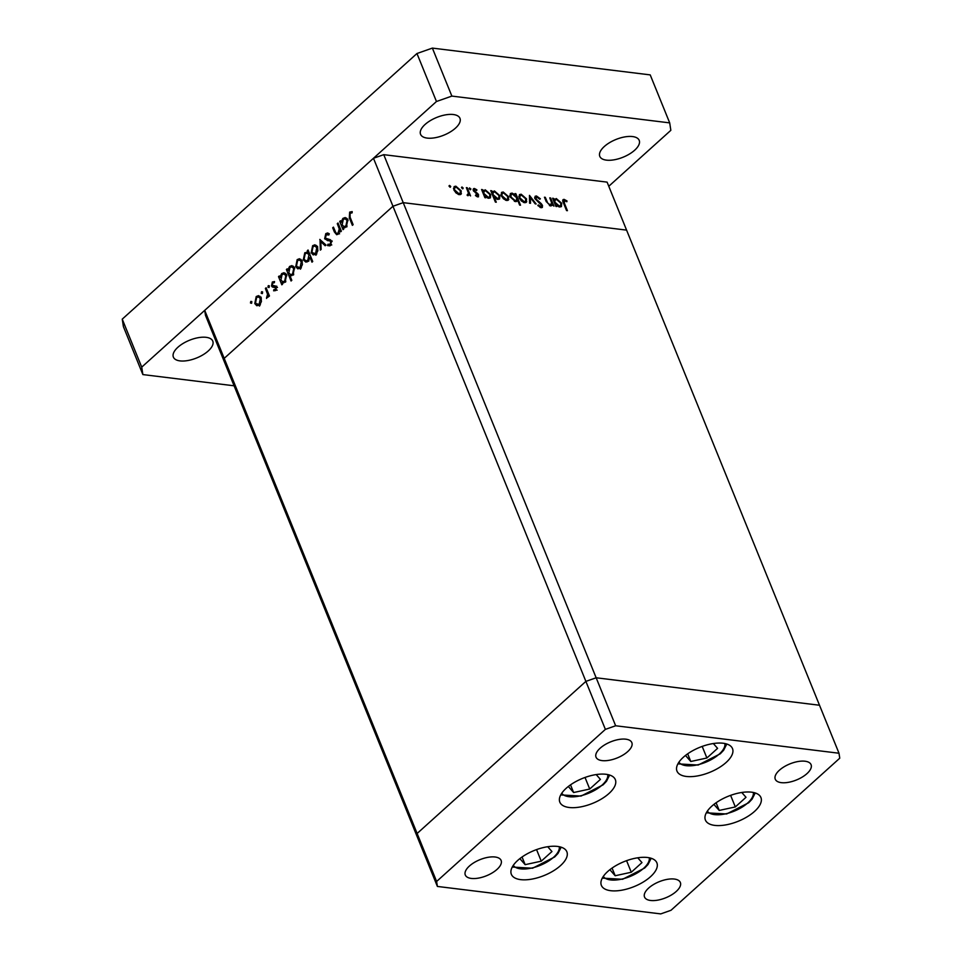 <?xml version="1.0" encoding="UTF-8"?>
<svg xmlns="http://www.w3.org/2000/svg" width="962" height="962" viewBox="0 0 962 962"><rect width="100%" height="100%" fill="white"/><g stroke="black" fill="none" stroke-linecap="round" stroke-linejoin="round"><path stroke-width="1.44" d="M607.756 871.476A29.954 13.456 -22.1 0 1 636.531 857.996A29.954 13.456 -22.1 0 1 656.878 862.83A29.954 13.456 -22.1 0 1 650.492 876.731A29.954 13.456 -22.1 0 1 621.717 890.211A29.954 13.456 -22.1 0 1 601.37 885.377A29.954 13.456 -22.1 0 1 607.756 871.476M517.736 860.401A29.954 13.456 -22.1 0 1 546.512 846.921A29.954 13.456 -22.1 0 1 566.858 851.767A29.954 13.456 -22.1 0 1 560.473 865.656A29.954 13.456 -22.1 0 1 531.697 879.148A29.954 13.456 -22.1 0 1 511.351 874.302A29.954 13.456 -22.1 0 1 517.736 860.401M566.209 788.263A29.954 13.456 -22.1 0 1 594.985 774.771A29.954 13.456 -22.1 0 1 615.331 779.617A29.954 13.456 -22.1 0 1 608.946 793.518A29.954 13.456 -22.1 0 1 580.17 806.998A29.954 13.456 -22.1 0 1 559.824 802.152A29.954 13.456 -22.1 0 1 566.209 788.263M683.369 757.226A29.954 13.456 -22.1 0 1 712.145 743.734A29.954 13.456 -22.1 0 1 732.491 748.58A29.954 13.456 -22.1 0 1 726.106 762.481A29.954 13.456 -22.1 0 1 697.33 775.961A29.954 13.456 -22.1 0 1 676.983 771.115A29.954 13.456 -22.1 0 1 683.369 757.226M711.796 806.168A29.954 13.456 -22.1 0 1 740.56 792.676A29.954 13.456 -22.1 0 1 760.918 797.522A29.954 13.456 -22.1 0 1 754.533 811.423A29.954 13.456 -22.1 0 1 725.757 824.903A29.954 13.456 -22.1 0 1 705.411 820.057A29.954 13.456 -22.1 0 1 711.796 806.168M496.993 869.42A19.324 8.682 157.9 0 0 501.118 860.449A19.324 8.682 157.9 0 0 487.987 857.322A19.324 8.682 157.9 0 0 469.42 866.028A19.324 8.682 157.9 0 0 465.295 874.999A19.324 8.682 157.9 0 0 478.427 878.114A19.324 8.682 157.9 0 0 496.993 869.42M779.376 770.249A19.324 8.682 -22.1 0 1 797.943 761.543A19.324 8.682 -22.1 0 1 811.074 764.67A19.324 8.682 -22.1 0 1 806.95 773.64A19.324 8.682 -22.1 0 1 788.395 782.334A19.324 8.682 -22.1 0 1 775.264 779.208A19.324 8.682 -22.1 0 1 779.376 770.249M600.144 748.208A19.324 8.682 -22.1 0 1 618.71 739.501A19.324 8.682 -22.1 0 1 631.842 742.628A19.324 8.682 -22.1 0 1 627.717 751.599A19.324 8.682 -22.1 0 1 609.162 760.293A19.324 8.682 -22.1 0 1 596.031 757.166A19.324 8.682 -22.1 0 1 600.144 748.208M676.226 891.461A19.324 8.682 157.9 0 0 680.35 882.491A19.324 8.682 157.9 0 0 667.219 879.364A19.324 8.682 157.9 0 0 648.653 888.07A19.324 8.682 157.9 0 0 644.54 897.041A19.324 8.682 157.9 0 0 657.671 900.155A19.324 8.682 157.9 0 0 676.226 891.461M436.616 881.469L224.206 358.357L392.965 206.265L224.206 358.357L204.714 310.365L205.483 315.332L224.964 363.323L224.206 358.357L224.964 363.323L417.893 838.443L417.135 833.477L585.882 681.385L596.151 677.777L819.504 705.242L596.151 677.777L585.882 681.385L417.135 833.477L417.893 838.443L437.385 886.435L660.738 913.9L670.995 910.292L839.754 758.2L838.996 753.234L615.644 725.769L605.375 729.376L436.616 881.469L437.385 886.435M605.375 729.376L392.965 206.265L403.222 202.657L626.587 230.122L838.996 753.234M204.714 310.365L373.472 158.273L392.965 206.265L403.222 202.657L615.644 725.769M337.277 223.665L338.023 222.992L341.354 231.181L340.596 231.854L340.007 230.375L338.347 234.079L336.676 234.716L334.391 231.986L332.696 227.802L333.441 227.128L335.846 232.756L336.832 233.477L338.071 232.96L339.261 228.932L337.277 223.665L338.347 223.797M331.493 240.993L328.066 240.656L324.639 238.816L325.781 233.646L327.609 232.972L329.305 233.802L328.836 235.005L326.25 234.788L325.384 238.155L330.339 239.718L331.493 241.005L330.507 245.454L327.525 245.563L327.922 244.264L330.122 244.24L330.772 241.715L329.485 240.74L332.251 241.077M329.004 240.704L327.489 239.346L330.339 239.718M327.922 244.264L331.313 244.384M328.066 240.656L327.32 240.596M319.793 239.43L325.986 245.021L325.18 245.755L320.743 241.606L321.152 249.386L320.334 250.12L320.033 239.466M317.496 247.054L317.845 250.709L316.077 254.16L313.215 254.894L311.207 252.729L312.638 245.683L314.935 244.793L317.496 247.054M302.032 261.003L302.381 264.646L300.613 268.097L297.751 268.831L295.743 266.666L297.174 259.62L299.471 258.73L302.032 261.003M283.802 282.852L281.974 282.636L282.587 284.139L281.842 284.812L278.511 276.635L279.257 275.962L279.834 277.381L281.686 273.581L284.018 272.715L286.58 274.976L285.101 282.07L281.974 282.636L282.9 282.948M251.755 301.551L250.781 301.431L251.852 301.743L251.539 303.307L250.469 302.994L250.781 301.431L251.852 301.743M251.539 303.307L250.469 302.994L251.683 303.138M261.075 297.907L261.423 301.563L259.656 305.002L256.794 305.736L254.786 303.583L256.217 296.536L258.513 295.647L261.075 297.907M262.53 291.847L261.556 291.726L262.626 292.039L262.313 293.59L261.231 293.29L261.556 291.726L262.626 292.039M262.313 293.59L261.231 293.29L262.458 293.434M265.392 288.456L266.137 287.782L269.468 295.971L268.723 296.645L268.23 295.43L266.534 298.424L267.52 294.131L265.392 288.456L266.474 288.588M269.24 285.786L268.266 285.666L269.348 285.979L269.023 287.542L267.953 287.229L268.266 285.666L269.348 285.979M269.023 287.542L267.953 287.229L269.168 287.373M276.334 287.049L275.661 290.572L273.641 290.813L273.857 289.658L275.252 289.574L275.601 287.758L272.318 286.977L271.524 285.967L272.342 281.998L274.531 281.541L274.35 282.744L272.787 282.972L272.258 285.257L275.541 286.039L276.334 287.049M273.857 289.658L276.298 289.694M276.443 287.361L273.749 287.157M274.35 282.744L272.787 282.972M272.775 285.846L275.541 286.039M291.775 275.685L289.827 275.445L291.811 280.327L291.065 281L286.411 269.516L287.157 268.843L287.722 270.262L289.574 266.462L291.907 265.608L294.48 267.869L292.989 274.952L289.827 275.445L290.813 275.781M308.994 252.321L307.924 252.188L307.311 250.685L308.056 250.012L312.722 261.496L311.977 262.169L310.029 257.383L308.213 261.243L305.88 262.109L303.307 259.848L304.798 252.753L307.924 252.188L307.01 251.888M345.021 227.681L343.181 227.453L343.807 228.968L343.049 229.641L339.73 221.452L340.476 220.779L341.053 222.198L342.905 218.398L345.238 217.544L347.799 219.805L346.32 226.9L343.181 227.453L344.119 227.766M350.084 213.299L350.108 217.232L353.126 224.675L352.381 225.349L349.314 217.785L349.663 212.121L352.188 211.604L352.104 212.855L350.084 213.299M551.034 205.892L552.477 204.581L550.456 205.88L546.139 201.407L544.432 197.222L545.298 197.33L547.727 203.054L550.192 204.894L551.719 203.018L549.759 197.883L550.625 197.98L553.944 206.169L552.477 204.581L551.96 205.519M549.434 205.579L551.31 204.617L550.011 205.784M536.904 197.114L535.786 198.785L541.245 203.643L542.472 205.411L542.352 207.443L541.149 207.732L537.818 205.519L538.311 204.93L540.788 206.589L541.63 205.351L534.908 198.653L535.137 196.272L536.435 195.971L540.367 198.773L539.778 199.242L536.904 197.114L534.8 198.352M539.971 207.335L541.63 205.351M529.461 195.382L536.135 203.98L535.197 203.86L530.435 197.619L530.507 203.283L529.569 203.174L529.461 195.382M525.673 202.645L526.755 201.671L524.615 202.693L521.392 201.022L519.24 197.992L519.456 194.613L521.176 194.228L526.539 198.893L526.31 202.309M507.732 200.445L508.814 199.471L506.673 200.493L503.451 198.809L501.298 195.779L501.515 192.4L503.234 192.015L508.597 196.681L508.369 200.096M482.419 191.558L485.269 189.815L490.68 194.516L490.416 197.859L488.684 198.28L485.161 196.272L485.774 197.787L484.908 197.679L481.577 189.49L483.02 191.017L483.513 190.223M449.026 185.882L449.543 185.413L450.721 186.448L450.3 187.277L449.11 186.255L449.543 185.413L449.11 186.255M449.927 187.157L450.721 186.448L450.3 187.277M383.742 154.666L607.094 182.131L626.587 230.122L403.222 202.657L383.742 154.666L373.472 158.273M460.341 194.613L461.423 193.639L459.283 194.661L456.06 192.989L453.908 189.959L454.136 186.58L455.844 186.195L461.207 190.849L460.99 194.276M461.519 187.41L463.215 187.987L462.794 188.817L461.616 187.782L462.037 186.953L461.616 187.782M462.421 188.696L463.215 187.987L462.794 188.817M467.159 195.31L468.47 193.158L466.366 187.626L467.231 187.734L470.55 195.911L469.191 194.601L468.025 195.743L467.279 194.552L468.266 194.613L467.328 195.466M467.953 195.719L469.191 194.601L468.025 195.743M469.191 188.36L470.887 188.925L470.466 189.767L469.276 188.732L469.709 187.903L469.276 188.732M470.093 189.646L470.887 188.925L470.466 189.767M478.643 195.009L477.741 196.933L475.456 195.551L475.757 194.913L477.332 195.923L477.801 194.937L473.328 190.584L474.434 188.48L476.899 189.839L476.635 190.524L474.891 189.49L474.17 190.656L477.813 193.699L478.643 195.009L477.729 195.827M478.571 196.741L477.741 196.933M476.683 196.513L477.801 194.937M473.448 188.708L474.434 188.48L473.1 189.682M474.891 189.49L473.617 191.161M491.57 192.689L494.42 190.933L499.831 195.647L499.567 198.99L497.835 199.399L494.288 197.33L496.272 202.212L495.406 202.104L490.74 190.62L492.183 192.147L492.664 191.342M516.293 201.575L517.712 200.3L515.488 201.575L510.088 196.873L510.353 193.518L512.085 193.109L515.608 195.118L514.995 193.602L515.86 193.711L520.514 205.195L519.648 205.086L517.712 200.3L517.171 201.178M553.439 200.288L556.289 198.545L561.7 203.259L561.435 206.602L559.704 207.01L556.18 205.002L556.794 206.517L555.928 206.409L552.609 198.232L554.04 199.747L554.533 198.954M564.562 200.517L564.393 203.235L567.424 210.69L566.558 210.582L563.479 203.018C562.313 200.745 562.529 199.531 564.141 199.374L566.991 200.95L566.834 201.755L564.562 200.517L562.95 201.599M563.047 199.615L564.141 199.374L562.722 200.649M453.523 188.287L455.844 186.195M460.57 191.438L461.207 190.849M454.773 190.055L458.874 193.663L460.149 193.35L460.341 190.741L456.253 187.193L454.918 187.53L454.196 190.572M458.116 194.348L458.874 193.663M466.63 188.275L467.231 187.734M475.541 192.977L476.142 192.436M481.842 190.139L482.443 189.598M482.563 191.931L485.269 189.815M490.019 195.106L490.68 194.516M484.547 196.813L485.161 196.272M484.102 193.675L488.263 197.27L489.622 196.933L489.802 194.408L485.642 190.813L484.235 191.173L483.501 194.216M487.493 197.956L488.263 197.27M491.005 191.27L491.606 190.729M491.726 193.049L494.42 190.933M499.182 196.236L499.831 195.647M493.686 197.871L494.288 197.33M493.253 194.805L497.414 198.4L498.785 198.064L498.965 195.526L494.805 191.943L493.386 192.304L492.652 195.346M496.657 199.074L497.414 198.4M501.31 194.24L503.234 192.015M507.948 197.258L508.597 196.681M502.164 195.887L506.265 199.483L507.539 199.182L507.732 196.573L503.643 193.025L502.308 193.35L501.587 196.404M505.507 200.18L506.265 199.483M515.247 194.252L515.86 193.711M510.149 195.334L512.085 193.109M516.654 197.715L512.493 194.12L511.123 194.456L510.954 196.982L515.103 200.577L516.522 200.204L516.654 197.715M514.333 201.262L515.103 200.577M518.843 196.32L521.176 194.228M525.889 199.471L526.539 198.893M520.105 198.088L524.206 201.695L525.48 201.383L525.673 198.773L521.584 195.238L520.25 195.563L519.528 198.617M523.448 202.381L524.206 201.695M529.509 198.449L530.435 197.619M534.644 197.583L536.435 195.971M541.738 206.072L542.472 205.411M550.023 198.533L550.625 197.98M544.696 197.871L545.298 197.33M552.861 198.881L553.475 198.34M553.595 200.661L556.289 198.545M561.05 203.848L561.7 203.259M555.579 205.543L556.18 205.002M555.122 202.405L559.283 206L560.642 205.676L560.822 203.138L556.673 199.543L555.254 199.916L554.521 202.946M558.513 206.698L559.283 206M259.56 306.072L257.539 303.92M255.988 303.727L254.786 303.583M258.922 296.921L256.217 296.536M258.97 296.873L259.896 296.236M255.531 302.898L257.503 304.629L259.247 303.992L260.329 298.581L258.441 296.861L256.626 297.535L255.531 302.898M260.413 304.136L259.247 303.992M261.339 298.701L260.329 298.581M269.3 295.562L268.23 295.43M267.845 297.342L266.582 297.186M267.941 297.102L267.027 296.993M268.783 294.288L267.52 294.131M276.551 287.878L275.601 287.758M275.084 287.313L274.278 286.303L271.524 285.967M274.423 282.251L272.342 281.998M275.529 286.183L276.791 286.195L275.529 286.183M275.565 286.051L274.038 285.858M283.658 282.84L283.237 281.818M279.593 276.767L278.511 276.635M280.615 277.477L279.834 277.381M284.355 274.002L281.686 273.581M284.439 273.917L285.389 273.28M280.916 280.038L282.84 281.77L284.68 281.072L285.834 275.637L283.898 273.942L282.07 274.603L280.916 280.038M285.858 281.217L284.68 281.072M286.844 275.769L285.834 275.637M291.522 275.649L291.137 274.711M287.482 269.649L286.411 269.516M288.516 270.358L287.722 270.262M292.244 266.883L289.574 266.462M292.34 266.811L293.278 266.173M288.804 272.919L290.74 274.663L292.58 273.966L293.723 268.53L291.799 266.835L289.959 267.496L288.804 272.919M293.747 274.11L292.58 273.966M294.733 268.651L293.723 268.53M300.505 269.168L298.497 267.003M296.933 266.811L295.743 266.666M300.841 259.319L297.174 259.62M296.476 265.993L298.448 267.725L300.204 267.087L301.286 261.664L299.398 259.956L297.583 260.63L296.476 265.993M301.371 267.232L300.204 267.087M302.296 261.784L301.286 261.664M308.381 250.817L307.311 250.685M311.099 257.515L310.029 257.383M307.263 261.88L306.445 260.93M304.533 260.005L303.307 259.848M307.527 253.114L304.798 252.753M307.551 253.09L308.862 252.309M308.982 254.786L307.046 253.054L305.207 253.752L304.064 259.175L305.988 260.882L307.816 260.221L308.982 254.786L310.053 254.918M308.982 260.365L307.816 260.221M315.969 255.231L313.961 253.066M312.409 252.874L311.207 252.729M315.344 246.068L312.638 245.683M315.392 246.019L316.306 245.382M311.941 252.056L313.913 253.788L315.668 253.15L316.751 247.727L314.863 246.007L313.047 246.681L311.941 252.056M316.835 253.295L315.668 253.15M317.761 247.847L316.751 247.727M322.571 241.835L320.743 241.606M328.09 234.463L328.535 233.982L325.781 233.646M330.267 239.694L327.513 239.358M329.93 245.863L327.525 245.563M330.387 245.563L330.603 244.841M331.722 241.835L330.772 241.715M326.166 238.997L324.639 238.816M341.077 230.507L340.007 230.375M338.143 234.247L337.734 233.598M333.766 227.934L332.696 227.802M339.165 233.093L338.071 232.96M340.5 229.076L339.261 228.932M344.865 227.657L344.456 226.647M340.801 221.585L339.73 221.452M341.835 222.294L341.053 222.198M345.574 218.831L342.905 218.398M345.659 218.747L346.609 218.109M342.135 224.855L344.059 226.599L345.899 225.902L347.054 220.466L345.117 218.771L343.29 219.432L342.135 224.855M347.078 226.046L345.899 225.902M348.064 220.587L347.054 220.466M352.128 212.422L349.663 212.121M604.328 146.489A21.26 9.548 -22.1 0 1 624.747 136.917A21.26 9.548 -22.1 0 1 639.201 140.356A21.26 9.548 -22.1 0 1 634.667 150.216A21.26 9.548 -22.1 0 1 614.249 159.788A21.26 9.548 -22.1 0 1 599.795 156.361A21.26 9.548 -22.1 0 1 604.328 146.489M177.91 347.246A21.26 9.548 -22.1 0 1 198.328 337.674A21.26 9.548 -22.1 0 1 212.77 341.113A21.26 9.548 -22.1 0 1 208.237 350.974A21.26 9.548 -22.1 0 1 187.818 360.546A21.26 9.548 -22.1 0 1 173.376 357.106A21.26 9.548 -22.1 0 1 177.91 347.246M425.096 124.447A21.26 9.548 -22.1 0 1 445.514 114.875A21.26 9.548 -22.1 0 1 459.956 118.314A21.26 9.548 -22.1 0 1 455.435 128.174A21.26 9.548 -22.1 0 1 435.016 137.746A21.26 9.548 -22.1 0 1 420.562 134.307A21.26 9.548 -22.1 0 1 425.096 124.447M234.091 385.798L142.869 374.579L123.389 326.587L122.246 319.143L416.967 53.511L432.371 48.1L650.216 74.892L669.696 122.883L670.839 130.327L608.778 186.267M142.869 374.579L141.727 367.135L436.459 101.503L451.863 96.092L669.696 122.883M432.371 48.1L451.863 96.092M122.246 319.143L141.727 367.135M416.967 53.511L436.459 101.503M609.86 869.696L615.175 875.745L631.276 872.245L641.967 862.601L637.734 857.791M612.06 868.073L615.175 875.745M626.575 860.665L631.276 872.245M519.853 858.633L525.156 864.67L541.257 861.17L551.947 851.538L547.715 846.716M522.041 856.998L525.156 864.67M536.555 849.602L541.257 861.17M568.326 786.483L573.629 792.532L589.73 789.032L600.42 779.388L596.187 774.578M570.514 784.86L573.629 792.532M585.028 777.452L589.73 789.032M685.485 755.447L690.788 761.495L706.89 757.996L717.58 748.352L713.347 743.542M687.674 753.823L690.788 761.495M702.188 746.416L706.89 757.996M713.9 804.388L719.215 810.437L735.317 806.938L746.007 797.294L741.774 792.484M716.101 802.753L719.215 810.437M730.615 795.358L735.317 806.938M546.26 201.719L546.861 201.178M563.792 203.788L564.393 203.235M267.58 291.342L266.51 291.209M330.146 239.634L328.355 239.418M335.497 232.119L334.391 231.986M339.55 226.755L338.48 226.623M350.384 217.917L349.314 217.785M603.294 876.454A24.928 11.207 157.9 0 0 620.827 879.304A24.928 11.207 157.9 0 0 643.662 868.289A24.928 11.207 157.9 0 0 649.278 857.779M513.275 865.379A24.928 11.207 157.9 0 0 530.808 868.229A24.928 11.207 157.9 0 0 553.643 857.226A24.928 11.207 157.9 0 0 559.259 846.704M561.748 793.229A24.928 11.207 157.9 0 0 579.28 796.091A24.928 11.207 157.9 0 0 602.116 785.076A24.928 11.207 157.9 0 0 607.731 774.566M678.907 762.193A24.928 11.207 157.9 0 0 696.44 765.055A24.928 11.207 157.9 0 0 719.275 754.04A24.928 11.207 157.9 0 0 724.891 743.53M707.335 811.134A24.928 11.207 157.9 0 0 724.867 813.996A24.928 11.207 157.9 0 0 747.702 802.981A24.928 11.207 157.9 0 0 753.318 792.472M454.918 187.53L453.559 188.744M460.149 193.35L458.79 194.577M474.278 189.634L473.304 190.512M484.235 191.173L482.792 192.472M489.622 196.933L488.227 198.196M493.386 192.304L491.943 193.602M498.785 198.064L497.39 199.326M502.308 193.35L500.949 194.577M507.539 199.182L506.18 200.397M516.522 200.204L515.079 201.503M511.123 194.456L509.74 195.695M520.25 195.563L518.891 196.777M525.48 201.383L524.122 202.609M541.534 206.433L540.343 207.503M555.254 199.916L553.811 201.214M560.642 205.676L559.247 206.926M257.503 304.629L260.257 304.978M258.441 296.861L261.195 297.198M274.41 289.815L277.164 290.151M274.747 287.109L277.501 287.446M273.04 285.918L275.805 286.255M282.84 281.77L285.606 282.106M283.898 273.942L286.664 274.29M290.74 274.663L293.494 275M291.799 266.835L294.552 267.171M298.448 267.725L301.214 268.061M299.398 259.956L302.152 260.293M307.046 253.054L309.8 253.391M305.988 260.882L308.742 261.219M313.913 253.788L316.678 254.124M314.863 246.007L317.616 246.356M327.477 234.379L329.004 234.572M329.004 244.649L331.758 244.985M336.832 233.477L339.598 233.826M344.059 226.599L346.825 226.936M345.117 218.771L347.883 219.108M602.272 878.126L622.582 879.28L644.696 868.025L648.027 864.501L651.178 858.272M512.253 867.063L532.563 868.217L554.677 856.962L558.008 853.426L561.159 847.197M560.726 794.913L581.036 796.067L603.15 784.812L606.481 781.288L609.631 775.059M677.885 763.876L698.196 765.03L720.31 753.775L723.64 750.252L726.791 744.023M706.312 812.818L726.623 813.972L748.737 802.717L752.068 799.181L755.218 792.965"/></g></svg>
